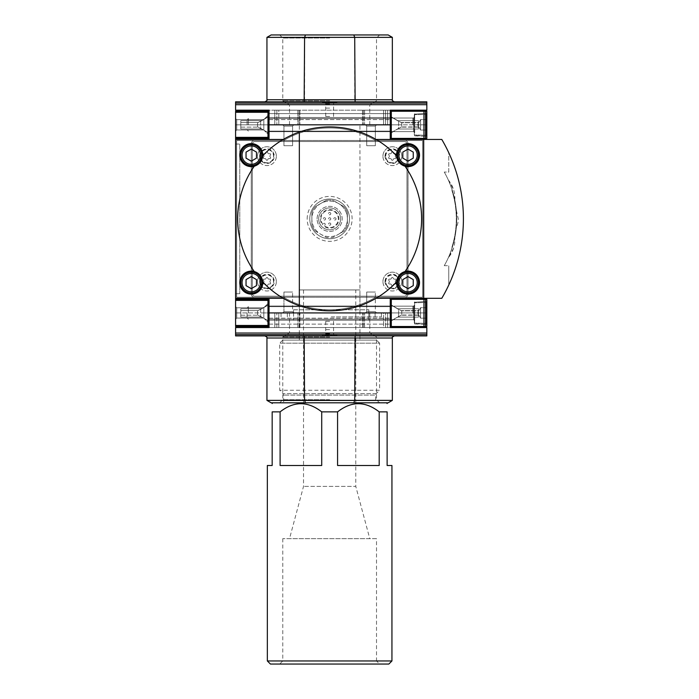 <?xml version="1.0" encoding="UTF-8"?>
<svg xmlns="http://www.w3.org/2000/svg" width="699" height="699" viewBox="0 0 699 699"><rect width="100%" height="100%" fill="white"/><g stroke="black" fill="none" stroke-linecap="round" stroke-linejoin="round"><path stroke-width="0.52" stroke-dasharray="3.5 2.62" d="M322.37 224.667L322.816 224.222A8.676 8.676 0 0 1 327.735 210.408A8.676 8.676 0 0 1 338.106 220.779A8.676 8.676 0 0 1 324.292 225.698L324.913 225.078L324.292 225.698A8.676 8.676 0 0 0 338.106 220.779A8.676 8.676 0 0 0 327.735 210.408A8.676 8.676 0 0 0 322.816 224.222L322.37 224.667A9.297 9.297 0 0 1 327.578 209.805A9.297 9.297 0 0 1 338.709 220.945A9.297 9.297 0 0 1 323.847 226.144M330.793 218.874A1.153 1.153 0 0 0 329.072 217.878A1.153 1.153 0 0 0 329.072 219.87A1.153 1.153 0 0 0 330.793 218.874A1.153 1.153 0 0 0 329.072 217.878A1.153 1.153 0 0 0 329.072 219.87A1.153 1.153 0 0 0 330.793 218.874M325.568 218.874A1.153 1.153 0 0 0 323.847 217.878A1.153 1.153 0 0 0 323.847 219.87A1.153 1.153 0 0 0 325.568 218.874A1.153 1.153 0 0 0 323.847 217.878A1.153 1.153 0 0 0 323.847 219.87A1.153 1.153 0 0 0 325.568 218.874M330.793 224.099A1.153 1.153 0 0 0 329.072 223.103A1.153 1.153 0 0 0 329.072 225.095A1.153 1.153 0 0 0 330.793 224.099A1.153 1.153 0 0 0 329.072 223.103A1.153 1.153 0 0 0 329.072 225.095A1.153 1.153 0 0 0 330.793 224.099M336.018 218.874A1.153 1.153 0 0 0 334.297 217.878A1.153 1.153 0 0 0 334.297 219.87A1.153 1.153 0 0 0 336.018 218.874A1.153 1.153 0 0 0 334.297 217.878A1.153 1.153 0 0 0 334.297 219.87A1.153 1.153 0 0 0 336.018 218.874M330.793 213.649A1.153 1.153 0 0 0 329.072 212.653A1.153 1.153 0 0 0 329.072 214.645A1.153 1.153 0 0 0 330.793 213.649A1.153 1.153 0 0 0 329.072 212.653A1.153 1.153 0 0 0 329.072 214.645A1.153 1.153 0 0 0 330.793 213.649M324.913 225.078A1.048 1.048 0 0 0 324.913 223.601A1.048 1.048 0 0 0 323.436 223.601A1.048 1.048 0 0 1 324.913 223.601A1.048 1.048 0 0 1 324.913 225.078M347.412 212.688L347.412 225.052A18.812 18.812 0 0 1 343.882 231.168L333.17 237.345A18.812 18.812 0 0 1 326.118 237.345L315.406 231.168A18.812 18.812 0 0 1 311.876 225.052L311.876 212.688A18.812 18.812 0 0 1 315.406 206.581L326.118 200.395A18.812 18.812 0 0 1 333.17 200.395L343.882 206.581A18.812 18.812 0 0 1 347.412 212.688A18.812 18.812 0 0 0 343.882 206.581L338.526 203.488A17.763 17.763 0 0 1 338.526 234.261A17.763 17.763 0 0 1 311.876 218.874A17.763 17.763 0 0 1 338.526 203.488A17.763 17.763 0 0 1 338.526 234.261L343.882 231.168A18.812 18.812 0 0 0 347.412 225.052L347.412 212.688M326.118 200.395A18.812 18.812 0 0 1 333.17 200.395L338.526 203.488A17.763 17.763 0 0 0 320.762 203.488L315.406 206.581A18.812 18.812 0 0 0 311.876 212.688L311.876 218.874A17.763 17.763 0 0 1 320.762 203.488L326.118 200.395M315.406 231.168A18.812 18.812 0 0 1 311.876 225.052L311.876 218.874A17.763 17.763 0 0 0 320.762 234.261L326.118 237.345A18.812 18.812 0 0 0 333.17 237.345L338.526 234.261A17.763 17.763 0 0 1 320.762 234.261L315.406 231.168M423.699 299.338L423.699 138.411M390.252 139.451L376.001 139.451A91.962 91.962 0 0 0 283.287 139.451L235.589 139.451L283.287 139.451L235.589 139.451L235.589 298.298L283.287 298.298A91.962 91.962 0 0 0 376.001 298.298L423.699 298.298L376.001 298.298L423.699 298.298L423.699 139.451L423.699 298.298L441.794 298.298A156.751 156.751 0 0 0 441.794 139.451L376.001 139.451L390.252 139.451L390.252 124.824L235.589 124.824L235.589 138.411L235.589 111.237L267.988 111.237L264.851 111.237L267.988 111.237L267.988 112.277L235.589 112.277M235.589 298.298L283.287 298.298L235.589 298.298L235.589 139.451M375.721 297.25L422.65 297.25L422.65 140.499L375.721 140.499A90.914 90.914 0 0 0 283.567 140.499L236.638 140.499L236.638 297.25L283.567 297.25A90.914 90.914 0 0 0 375.721 297.25L422.65 297.25L422.65 140.499L375.721 140.499A90.914 90.914 0 0 0 283.567 140.499L236.638 140.499L236.638 297.25L283.567 297.25A90.914 90.914 0 0 0 375.721 297.25M235.589 299.338L267.988 299.338L264.851 299.548L267.988 299.338L264.851 299.338L267.988 299.338L267.988 326.512L235.589 326.512L235.589 299.338L235.589 312.925L390.252 312.925L390.252 324.135L390.252 312.925L269.036 312.925L269.036 306.031L269.036 312.925L390.252 312.925L390.252 306.031L269.036 306.031L390.252 306.031L390.252 312.925L423.699 312.925L235.589 312.925L235.589 124.824L423.699 124.824L390.252 124.824L390.252 131.718L269.036 131.718L269.036 124.824L269.036 133.186L269.036 131.718L390.252 131.718L390.252 124.824L269.036 124.824L269.036 139.451M254.401 297.25L404.887 297.25A3.137 3.137 0 0 0 408.024 294.113L408.024 143.636A3.137 3.137 0 0 0 404.887 140.499L254.401 140.499A3.137 3.137 0 0 0 251.264 143.636L251.264 294.113A3.137 3.137 0 0 0 254.401 297.25L404.887 297.25A3.137 3.137 0 0 0 408.024 294.113L408.024 143.636A3.137 3.137 0 0 0 404.887 140.499L254.401 140.499A3.137 3.137 0 0 0 251.264 143.636L251.264 294.113A3.137 3.137 0 0 0 254.401 297.25M390.252 131.718L269.036 131.718L390.252 131.718L390.252 133.186L390.252 131.718M269.036 298.298L269.036 312.925L390.252 312.925L390.252 318.15L390.252 312.925L269.036 312.925L269.036 327.551L269.036 312.925L390.252 312.925L390.252 298.298M390.252 306.031L269.036 306.031L390.252 306.031L390.252 304.563L390.252 306.031M235.589 144.046L235.589 293.694L239.774 293.694L239.774 144.046L235.589 144.046L235.589 293.694L239.774 293.694L239.774 144.046L235.589 144.046M269.036 304.563L269.036 306.031L269.036 304.563L260.675 309.395L260.675 312.925L398.613 312.925L398.613 309.395L391.3 305.166M391.3 132.574L398.613 128.354L398.613 124.824L260.675 124.824L260.675 128.354L267.988 132.574M390.252 133.186L398.613 128.354L398.613 124.824L260.675 124.824L260.675 128.354L269.036 133.186M282.693 124.824L293.833 124.824L282.693 124.824L293.833 124.824L282.693 124.824L283.943 126.073L292.584 126.073L283.943 126.073L292.584 126.073L283.943 126.073L282.693 124.824M365.455 124.824L376.595 124.824L365.455 124.824L376.595 124.824L365.455 124.824L366.704 126.073L375.346 126.073L366.704 126.073L375.346 126.073L366.704 126.073L365.455 124.824M299.338 124.824L359.95 124.824L299.338 124.824L299.338 133.16M267.988 305.166L260.675 309.395L260.675 312.925L398.613 312.925L398.613 309.395L390.252 304.563M282.693 312.925L293.833 312.925L282.693 312.925L293.833 312.925L282.693 312.925L283.943 311.675L292.584 311.675L283.943 311.675L283.943 292.025L292.584 292.025L283.943 292.025L292.584 292.025L283.943 292.025L283.943 311.675L292.584 311.675L283.943 311.675L282.693 312.925M365.455 312.925L376.595 312.925L365.455 312.925L376.595 312.925L365.455 312.925L366.704 311.675L375.346 311.675L366.704 311.675L366.704 292.025L375.346 292.025L366.704 292.025L375.346 292.025L366.704 292.025L366.704 311.675L375.346 311.675L366.704 311.675L365.455 312.925M299.338 312.925L359.95 312.925L299.338 312.925L299.338 304.589M283.287 139.451A91.962 91.962 0 0 1 376.001 139.451A91.962 91.962 0 0 0 283.287 139.451M376.001 298.298A91.962 91.962 0 0 1 283.287 298.298A91.962 91.962 0 0 0 376.001 298.298M399.548 162.893A11.499 11.499 0 0 0 419.514 155.126A11.499 11.499 0 0 0 404.171 144.3A11.499 11.499 0 0 0 399.112 162.386M418.474 155.126A10.45 10.45 0 0 0 402.799 146.074A10.45 10.45 0 0 0 402.799 164.178A10.45 10.45 0 0 0 418.474 155.126M398.692 275.904A11.499 11.499 0 0 0 404.494 293.563A11.499 11.499 0 0 0 419.514 282.623A11.499 11.499 0 0 0 399.094 275.371M418.474 282.623A10.45 10.45 0 0 0 402.799 273.571A10.45 10.45 0 0 0 402.799 291.666A10.45 10.45 0 0 0 418.474 282.623M260.605 161.836A11.499 11.499 0 0 0 247.909 144.134A11.499 11.499 0 0 0 241.732 161.548A11.499 11.499 0 0 0 260.194 162.369M261.714 155.126A10.45 10.45 0 0 0 246.039 146.074A10.45 10.45 0 0 0 246.039 164.178A10.45 10.45 0 0 0 261.714 155.126M259.74 274.847A11.499 11.499 0 0 0 241.487 276.586A11.499 11.499 0 0 0 248.136 293.676A11.499 11.499 0 0 0 260.177 275.362M261.714 282.623A10.45 10.45 0 0 0 246.039 273.571A10.45 10.45 0 0 0 246.039 291.666A10.45 10.45 0 0 0 261.714 282.623M402.799 158.14L408.024 161.163L413.249 158.14L413.249 152.111L408.024 149.097L402.799 152.111L402.799 158.14M246.039 158.14L251.264 161.163L256.489 158.14L256.489 152.111L251.264 149.097L246.039 152.111L246.039 158.14M246.039 285.638L251.264 288.652L256.489 285.638L256.489 279.6L251.264 276.586L246.039 279.6L246.039 285.638M402.799 285.638L408.024 288.652L413.249 285.638L413.249 279.6L408.024 276.586L402.799 279.6L402.799 285.638M283.943 145.724L292.584 145.724L283.943 145.724L283.943 126.073L283.943 145.724L292.584 145.724L283.943 145.724M366.704 145.724L375.346 145.724L366.704 145.724L366.704 126.073L366.704 145.724L375.346 145.724L366.704 145.724M448.775 285A156.751 156.751 0 0 0 448.775 152.749L448.775 172.059L444.241 172.059L448.775 172.059L448.775 152.749A156.751 156.751 0 0 1 448.775 285L448.775 265.69L448.775 285M254.925 296.201L404.363 296.201A2.613 2.613 0 0 0 406.975 293.589L406.975 144.151A2.613 2.613 0 0 0 404.363 141.539L254.925 141.539A2.613 2.613 0 0 0 252.313 144.151L252.313 293.589A2.613 2.613 0 0 0 254.925 296.201L404.363 296.201A2.613 2.613 0 0 0 406.975 293.589L406.975 144.151A2.613 2.613 0 0 0 404.363 141.539L254.925 141.539A2.613 2.613 0 0 0 252.313 144.151L252.313 293.589A2.613 2.613 0 0 0 254.925 296.201M276.35 156.174A9.402 9.402 0 0 0 266.939 146.764A9.402 9.402 0 0 0 257.538 156.174A9.402 9.402 0 0 0 266.939 165.576A9.402 9.402 0 0 0 276.35 156.174M276.35 281.575A9.402 9.402 0 0 0 266.939 272.173A9.402 9.402 0 0 0 257.538 281.575A9.402 9.402 0 0 0 266.939 290.976A9.402 9.402 0 0 0 276.35 281.575M401.75 281.575A9.402 9.402 0 0 0 392.349 272.173A9.402 9.402 0 0 0 382.938 281.575A9.402 9.402 0 0 0 392.349 290.976A9.402 9.402 0 0 0 401.75 281.575M401.75 156.174A9.402 9.402 0 0 0 392.349 146.764A9.402 9.402 0 0 0 382.938 156.174A9.402 9.402 0 0 0 392.349 165.576A9.402 9.402 0 0 0 401.75 156.174M382.938 156.174A9.402 9.402 0 0 1 397.049 148.031A9.402 9.402 0 0 1 397.049 164.317A9.402 9.402 0 0 1 382.938 156.174M388.915 157.223A1.442 1.442 0 0 0 388.915 155.126A0.821 0.821 0 0 1 389.719 153.728A1.442 1.442 0 0 0 391.545 152.679A0.821 0.821 0 0 1 393.153 152.679A1.442 1.442 0 0 0 394.97 153.728A0.821 0.821 0 0 1 395.774 155.126A1.442 1.442 0 0 0 395.774 157.223A0.821 0.821 0 0 1 394.97 158.612A1.442 1.442 0 0 0 393.153 159.66A0.821 0.821 0 0 1 391.545 159.66A1.442 1.442 0 0 0 389.719 158.612A0.821 0.821 0 0 1 388.915 157.223A0.821 0.821 0 0 0 389.719 158.612A1.442 1.442 0 0 1 391.545 159.66A0.821 0.821 0 0 0 393.153 159.66A1.442 1.442 0 0 1 394.97 158.612A0.821 0.821 0 0 0 395.774 157.223A1.442 1.442 0 0 1 395.774 155.126A0.821 0.821 0 0 0 394.97 153.728A1.442 1.442 0 0 1 393.153 152.679A0.821 0.821 0 0 0 391.545 152.679A1.442 1.442 0 0 1 389.719 153.728A0.821 0.821 0 0 0 388.915 155.126A1.442 1.442 0 0 1 388.915 157.223M385.027 156.174A7.313 7.313 0 0 1 396.001 149.839A7.313 7.313 0 0 1 396.001 162.509A7.313 7.313 0 0 1 385.027 156.174M382.938 281.575A9.402 9.402 0 0 1 397.049 273.431A9.402 9.402 0 0 1 397.049 289.718A9.402 9.402 0 0 1 382.938 281.575M388.915 282.623A1.442 1.442 0 0 0 388.915 280.526A0.821 0.821 0 0 1 389.719 279.128A1.442 1.442 0 0 0 391.545 278.08A0.821 0.821 0 0 1 393.153 278.08A1.442 1.442 0 0 0 394.97 279.128A0.821 0.821 0 0 1 395.774 280.526A1.442 1.442 0 0 0 395.774 282.623A0.821 0.821 0 0 1 394.97 284.012A1.442 1.442 0 0 0 393.153 285.07A0.821 0.821 0 0 1 391.545 285.07A1.442 1.442 0 0 0 389.719 284.012A0.821 0.821 0 0 1 388.915 282.623A0.821 0.821 0 0 0 389.719 284.012A1.442 1.442 0 0 1 391.545 285.07A0.821 0.821 0 0 0 393.153 285.07A1.442 1.442 0 0 1 394.97 284.012A0.821 0.821 0 0 0 395.774 282.623A1.442 1.442 0 0 1 395.774 280.526A0.821 0.821 0 0 0 394.97 279.128A1.442 1.442 0 0 1 393.153 278.08A0.821 0.821 0 0 0 391.545 278.08A1.442 1.442 0 0 1 389.719 279.128A0.821 0.821 0 0 0 388.915 280.526A1.442 1.442 0 0 1 388.915 282.623M385.027 281.575A7.313 7.313 0 0 1 396.001 275.24A7.313 7.313 0 0 1 396.001 287.909A7.313 7.313 0 0 1 385.027 281.575M257.538 281.575A9.402 9.402 0 0 1 271.649 273.431A9.402 9.402 0 0 1 271.649 289.718A9.402 9.402 0 0 1 257.538 281.575M263.514 282.623A1.442 1.442 0 0 0 263.514 280.526A0.821 0.821 0 0 1 264.318 279.128A1.442 1.442 0 0 0 266.144 278.08A0.821 0.821 0 0 1 267.743 278.08A1.442 1.442 0 0 0 269.569 279.128A0.821 0.821 0 0 1 270.373 280.526A1.442 1.442 0 0 0 270.373 282.623A0.821 0.821 0 0 1 269.569 284.012A1.442 1.442 0 0 0 267.743 285.07A0.821 0.821 0 0 1 266.144 285.07A1.442 1.442 0 0 0 264.318 284.012A0.821 0.821 0 0 1 263.514 282.623A0.821 0.821 0 0 0 264.318 284.012A1.442 1.442 0 0 1 266.144 285.07A0.821 0.821 0 0 0 267.743 285.07A1.442 1.442 0 0 1 269.569 284.012A0.821 0.821 0 0 0 270.373 282.623A1.442 1.442 0 0 1 270.373 280.526A0.821 0.821 0 0 0 269.569 279.128A1.442 1.442 0 0 1 267.743 278.08A0.821 0.821 0 0 0 266.144 278.08A1.442 1.442 0 0 1 264.318 279.128A0.821 0.821 0 0 0 263.514 280.526A1.442 1.442 0 0 1 263.514 282.623M259.626 281.575A7.313 7.313 0 0 1 270.6 275.24A7.313 7.313 0 0 1 270.6 287.909A7.313 7.313 0 0 1 259.626 281.575M257.538 156.174A9.402 9.402 0 0 1 271.649 148.031A9.402 9.402 0 0 1 271.649 164.317A9.402 9.402 0 0 1 257.538 156.174M263.514 157.223A1.442 1.442 0 0 0 263.514 155.126A0.821 0.821 0 0 1 264.318 153.728A1.442 1.442 0 0 0 266.144 152.679A0.821 0.821 0 0 1 267.743 152.679A1.442 1.442 0 0 0 269.569 153.728A0.821 0.821 0 0 1 270.373 155.126A1.442 1.442 0 0 0 270.373 157.223A0.821 0.821 0 0 1 269.569 158.612A1.442 1.442 0 0 0 267.743 159.66A0.821 0.821 0 0 1 266.144 159.66A1.442 1.442 0 0 0 264.318 158.612A0.821 0.821 0 0 1 263.514 157.223A0.821 0.821 0 0 0 264.318 158.612A1.442 1.442 0 0 1 266.144 159.66A0.821 0.821 0 0 0 267.743 159.66A1.442 1.442 0 0 1 269.569 158.612A0.821 0.821 0 0 0 270.373 157.223A1.442 1.442 0 0 1 270.373 155.126A0.821 0.821 0 0 0 269.569 153.728A1.442 1.442 0 0 1 267.743 152.679A0.821 0.821 0 0 0 266.144 152.679A1.442 1.442 0 0 1 264.318 153.728A0.821 0.821 0 0 0 263.514 155.126A1.442 1.442 0 0 1 263.514 157.223M259.626 156.174A7.313 7.313 0 0 1 270.6 149.839A7.313 7.313 0 0 1 270.6 162.509A7.313 7.313 0 0 1 259.626 156.174M309.788 218.874A19.852 19.852 0 0 1 339.574 201.679A19.852 19.852 0 0 1 339.574 236.07A19.852 19.852 0 0 1 309.788 218.874A19.852 19.852 0 0 1 339.574 201.679A19.852 19.852 0 0 1 339.574 236.07A19.852 19.852 0 0 1 309.788 218.874M318.674 218.874A10.974 10.974 0 0 1 335.127 209.368A10.974 10.974 0 0 1 335.127 228.372A10.974 10.974 0 0 1 318.674 218.874A10.974 10.974 0 0 1 335.127 209.368A10.974 10.974 0 0 1 335.127 228.372A10.974 10.974 0 0 1 318.674 218.874A10.974 10.974 0 0 1 335.127 209.368A10.974 10.974 0 0 1 335.127 228.372A10.974 10.974 0 0 1 318.674 218.874A10.974 10.974 0 0 1 335.127 209.368A10.974 10.974 0 0 1 335.127 228.372A10.974 10.974 0 0 1 318.674 218.874M317.101 218.874A12.538 12.538 0 0 1 335.913 208.014A12.538 12.538 0 0 1 335.913 229.735A12.538 12.538 0 0 1 317.101 218.874A12.538 12.538 0 0 1 335.913 208.014A12.538 12.538 0 0 1 335.913 229.735A12.538 12.538 0 0 1 317.101 218.874M454.551 238.962L454.787 237.835C455.311 238.324 449.046 257.599 448.347 257.669C448.758 257.468 453.966 243.497 454.551 238.962M454.551 198.778C453.957 194.2 448.758 180.263 448.347 180.08C449.064 180.176 455.311 199.433 454.787 199.914L454.551 198.778M456.718 218.874L456.325 210.233C456.762 210.224 456.762 227.551 456.325 227.507L456.718 218.874M452.323 247.297A94.05 94.05 0 0 0 452.323 190.451L452.323 190.451A94.05 94.05 0 0 1 452.323 247.297L452.323 247.297M444.241 265.69A94.05 94.05 0 0 0 444.241 172.059A94.05 94.05 0 0 1 444.241 265.69L448.775 265.69L444.241 265.69M451.904 247.297A94.05 94.05 0 0 0 451.904 190.451A94.05 94.05 0 0 1 451.904 247.297M456.325 210.233L458.282 218.874A19.956 19.956 0 0 1 456.325 227.507M448.347 180.08L453.511 189.368A27.654 27.654 0 0 0 448.347 180.08M453.511 248.381A27.654 27.654 0 0 1 448.347 257.669L453.511 248.381A27.654 27.654 0 0 0 454.787 237.835M236.725 318.062L236.725 307.787L236.725 318.062L236.725 307.787L236.725 318.062L235.589 319.198L235.589 306.651L235.589 319.198L235.589 306.651L235.589 319.198L236.725 318.062L263.811 318.062L263.811 307.787L263.811 318.062L236.725 318.062M263.811 307.787L263.811 318.062L263.811 307.787L236.725 307.787L235.589 306.651L236.725 307.787L263.811 307.787M267.988 320.867L267.988 304.982L258.062 310.714L267.988 304.982L267.988 320.867L258.062 315.135L267.988 320.867M267.988 322.326L267.988 303.523L267.988 322.326L267.988 303.523L267.988 322.326L263.811 318.15L263.811 307.7L263.811 318.15L263.811 307.7L263.811 318.15L267.988 322.326M261.47 317.101L258.211 315.223L261.47 317.101L240.814 317.101L261.47 317.101L240.814 317.101L240.814 310.627L240.814 317.101L261.47 317.101M258.062 310.714A1.048 1.048 0 0 0 257.538 311.623A1.048 1.048 0 0 1 258.062 310.714M257.538 314.227L257.538 311.623L257.538 314.227A1.048 1.048 0 0 0 258.062 315.135A1.048 1.048 0 0 1 257.538 314.227M240.814 310.627L240.814 308.748L261.47 308.748L240.814 308.748L240.814 315.223L240.814 308.748L261.47 308.748L240.814 308.748L240.814 310.627L258.211 310.627L240.814 310.627M240.814 317.101L240.814 315.223L240.814 317.101M426.827 307.7L426.827 322.117L426.827 306.887L426.827 307.7L420.562 307.7L420.562 318.15L420.562 307.7L420.562 310.312L420.562 307.7L426.827 307.7L420.562 307.7L420.562 315.537L420.562 310.312L420.562 312.925L426.827 312.925L426.827 303.724L426.827 322.117L426.827 312.925L420.562 312.925L420.562 318.15L426.827 318.15L420.562 318.15L420.562 307.7L420.562 310.312L420.562 307.7L426.827 307.7M425.577 312.925L425.577 323.375L425.577 312.925M414.603 312.925L414.603 323.375L414.603 312.925M414.289 312.925L414.289 323.06L414.289 312.925M412.873 312.925L412.873 306.651L412.873 312.925M248.372 312.925L248.372 306.651L248.372 312.925M247.088 312.925L247.088 317.914L247.088 312.925M418.474 317.101L397.818 317.101L401.392 315.013L397.818 317.101L401.077 315.223L397.818 317.101L418.474 317.101L418.474 315.223L418.474 317.101L397.818 317.101L418.474 317.101L418.474 315.013L418.474 317.101M418.474 310.627L418.474 308.748L397.818 308.748L401.226 310.714L397.818 308.748L418.474 308.748L418.474 310.837L418.474 308.748L397.818 308.748L418.474 308.748L418.474 315.223L418.474 310.627L401.077 310.627L391.3 304.982L391.3 320.867L391.3 304.982L401.077 310.627L418.474 310.627M401.392 310.837L401.392 310.837A1.048 1.048 0 0 1 401.75 311.623L401.75 314.227A1.048 1.048 0 0 1 401.392 315.013A1.048 1.048 0 0 0 401.75 314.227L401.75 311.623A1.048 1.048 0 0 0 401.392 310.837L418.474 310.837L418.474 315.013L418.474 310.837L401.392 310.837M426.827 324.825L426.827 301.024L426.827 324.825M423.961 299.338L426.827 299.338L426.827 326.512L391.3 326.512L391.3 299.338L423.961 299.338L423.961 326.512M391.3 319.714L391.3 306.136L391.3 319.714L391.3 306.136L391.3 319.714L413.563 319.714L413.563 306.136L413.563 319.714L414.289 320.448L414.289 305.402L414.289 320.448L414.289 305.402L414.289 320.448L413.563 319.714L413.563 306.136L413.563 319.714L391.3 319.714M391.3 299.548L394.437 299.338L391.3 299.548M391.3 320.867L401.077 315.223L391.3 320.867M414.69 323.995L426.425 324.406L426.425 301.444L426.425 324.406L426.425 301.444L426.425 324.406L414.289 323.576L414.69 301.854L414.69 323.995M420.562 310.312L420.562 315.537L420.562 310.312M420.562 318.15L426.827 318.15L420.562 318.15L417.548 312.925L420.562 307.7L417.548 312.925L420.562 318.15M420.562 312.925L426.827 312.925L420.562 312.925M383.611 312.925L362.501 312.925L387.639 312.925L362.501 312.925L387.639 312.925L383.611 312.925L383.611 327.551L363.393 327.551L387.639 327.551L387.639 312.925L387.639 327.551L362.501 327.551L387.639 327.551L387.639 312.925L387.639 327.551L383.611 327.551L383.611 312.925M276.874 312.925L299.923 312.925L274.786 312.925L276.874 312.925L276.874 327.551L299.923 327.551L274.786 327.551L274.786 312.925L278.814 312.925L274.786 312.925L274.786 327.551L276.874 327.551L276.874 312.925M278.814 312.925L299.032 312.925L278.814 312.925L278.814 327.551L274.786 327.551L274.786 312.925L274.786 327.551L278.814 327.551L278.814 312.925M267.988 320.684L260.675 316.455L260.675 312.925L293.589 312.925L293.589 309.788L293.589 312.925L260.675 312.925L260.675 316.455L269.036 321.287L269.036 320.238L390.252 320.238L368.836 320.238L368.836 309.788L368.836 320.238L368.836 312.925L368.836 320.238L390.252 320.238L390.252 318.15L390.252 321.287L398.613 316.455L398.613 312.925L368.836 312.925L368.836 309.788L368.836 312.925L293.589 312.925L398.613 312.925L398.613 316.455L391.3 320.684M331.212 312.925L381.374 312.925L331.212 312.925M329.648 312.925L289.517 312.925L329.648 312.925M329.648 335.913L325.114 335.913L329.648 335.913M388.163 402.799L305.472 402.799L304.589 400.378L304.152 335.913L394.437 335.913L355.136 335.913L354.708 338.001L354.708 400.378L353.816 402.799L386.704 402.799L271.125 402.799M304.152 335.913L355.136 335.913M322.326 335.913L322.326 335.083L336.962 335.083L322.326 335.083L322.326 335.913L426.827 335.913L426.827 327.551L390.252 327.551L390.252 312.925L390.252 324.135L390.252 312.925L269.036 312.925L269.036 327.551L269.036 312.925L390.252 312.925L269.036 312.925L269.036 327.551L390.252 327.551L235.589 327.551L235.589 335.913L336.962 335.913L336.962 335.083L336.962 335.913M305.472 402.799L353.816 402.799M329.648 402.799L279.687 402.799L329.648 402.799M392.349 400.378L266.939 400.378M390.252 321.287L390.252 320.238L269.036 320.238L368.836 320.238L269.036 320.238L269.036 321.287M293.589 312.925L293.589 320.238L293.589 309.788L368.836 309.788L293.589 309.788L293.589 320.238L293.589 312.925M293.589 309.788L368.836 309.788L293.589 309.788M329.648 399.706L282.78 399.706L329.648 399.706M329.648 336.962L282.78 336.962L329.648 336.962M329.648 332.916L289.517 332.916L329.648 332.916M325.647 335.913L328.6 335.913L325.647 335.913L325.647 335.083L331.737 335.913L327.551 335.913L328.6 335.913L328.6 335.083L325.647 335.083M327.123 335.083L327.123 335.913M328.6 335.083L331.737 335.083L327.551 335.083L328.6 335.083L328.6 335.913M327.551 335.083L327.551 335.913L327.551 335.083M331.737 335.083L331.737 335.913L331.737 335.083M330.688 335.083L330.688 335.913L330.688 335.083M329.648 333.825L325.673 333.825L329.648 333.825M329.648 329.648L325.743 329.648L329.648 329.648M329.648 321.287L325.743 321.287L329.648 321.287M331.212 316.892L381.374 316.892L331.212 316.892M388.854 664.05L270.434 664.05M379.601 664.05L279.687 664.05L379.601 664.05L376.508 660.957L282.78 660.957L376.508 660.957L376.508 538.649L282.78 538.649L376.508 538.649M391.938 660.957L267.35 660.957M391.938 465.499L387.124 465.499L387.124 411.868L379.199 411.868L379.199 465.499L337.573 465.499L379.199 465.499L337.573 465.499L337.573 411.868L321.715 411.868C307.883 401.016 294.008 401.016 280.098 411.868L272.173 411.868L272.173 465.499L267.35 465.499M321.715 411.868L321.715 465.499L280.098 465.499L321.715 465.499L280.098 465.499L280.098 411.868M379.199 411.868C365.359 401.016 351.483 401.016 337.573 411.868M377.713 402.799L281.575 402.799L377.713 402.799L375.625 400.702L375.625 395.092L283.663 395.092L375.625 395.092L376.237 393.616L379.601 390.252L279.687 390.252L379.601 390.252L379.601 343.183L279.687 343.183L379.601 343.183L376.508 340.098L282.78 340.098L376.508 340.098M359.95 340.098L299.338 340.098L359.95 340.098L359.95 289.936L299.338 289.936L359.95 289.936M355.774 289.936L303.523 289.936L355.774 289.936L355.774 486.399L303.523 486.399L355.774 486.399L369.771 538.649L289.517 538.649L369.771 538.649M236.725 129.962L236.725 119.686L236.725 129.962L236.725 119.686L236.725 129.962L235.589 131.089L235.589 118.55L235.589 131.089L235.589 118.55L235.589 131.089L236.725 129.962L263.811 129.962L263.811 119.686L263.811 129.962L236.725 129.962M263.811 119.686L263.811 129.962L263.811 119.686L236.725 119.686L235.589 118.55L236.725 119.686L263.811 119.686M267.988 112.277L267.988 138.411L235.589 138.411M267.988 132.766L267.988 116.882L258.062 122.613L267.988 116.882L267.988 132.766L258.062 127.035L267.988 132.766M267.988 111.447L264.851 111.237L267.988 111.447M267.988 134.225L267.988 115.414L267.988 134.225L267.988 115.414L267.988 134.225L263.811 130.049L263.811 119.599L263.811 130.049L263.811 119.599L263.811 130.049L267.988 134.225M261.47 129L258.211 127.122L261.47 129L240.814 129L261.47 129L240.814 129L240.814 122.526L240.814 129L261.47 129M258.062 122.613A1.048 1.048 0 0 0 257.538 123.513A1.048 1.048 0 0 1 258.062 122.613M257.538 126.126L257.538 123.513L257.538 126.126A1.048 1.048 0 0 0 258.062 127.035A1.048 1.048 0 0 1 257.538 126.126M240.814 122.526L240.814 120.639L261.47 120.639L240.814 120.639L240.814 127.122L240.814 120.639L261.47 120.639L240.814 120.639L240.814 122.526L258.211 122.526L240.814 122.526M240.814 129L240.814 127.122L240.814 129M426.827 119.599L426.827 134.016L426.827 118.786L426.827 119.599L420.562 119.599L420.562 130.049L420.562 119.599L420.562 122.211L420.562 119.599L426.827 119.599L420.562 119.599L420.562 127.436L420.562 122.211L420.562 124.824L426.827 124.824L426.827 115.623L426.827 134.016L426.827 124.824L420.562 124.824L420.562 130.049L426.827 130.049L420.562 130.049L420.562 119.599L420.562 122.211L420.562 119.599L426.827 119.599M425.577 124.824L425.577 114.374L425.577 124.824M414.603 124.824L414.603 114.374L414.603 124.824M414.289 124.824L414.289 114.688L414.289 124.824M412.873 124.824L412.873 118.55L412.873 124.824M248.372 124.824L248.372 118.55L248.372 124.824M247.088 124.824L247.088 119.835L247.088 124.824M418.474 129L397.818 129L401.392 126.912L397.818 129L401.077 127.122L397.818 129L418.474 129L418.474 127.122L418.474 129L397.818 129L418.474 129L418.474 126.912L418.474 129M418.474 122.526L418.474 120.639L397.818 120.639L401.226 122.613L397.818 120.639L418.474 120.639L418.474 122.736L418.474 120.639L397.818 120.639L418.474 120.639L418.474 127.122L418.474 122.526L401.077 122.526L391.3 116.882L391.3 132.766L391.3 116.882L401.077 122.526L418.474 122.526M401.392 122.736L401.392 122.736A1.048 1.048 0 0 1 401.75 123.513L401.75 126.126A1.048 1.048 0 0 1 401.392 126.912A1.048 1.048 0 0 0 401.75 126.126L401.75 123.513A1.048 1.048 0 0 0 401.392 122.736L418.474 122.736L418.474 126.912L418.474 122.736L401.392 122.736M426.827 136.724L426.827 112.923L426.827 136.724M423.961 111.237L426.827 111.237L426.827 138.411L391.3 138.411L391.3 111.237L423.961 111.237L423.961 138.411M391.3 131.613L391.3 118.026L391.3 131.613L391.3 118.026L391.3 131.613L413.563 131.613L413.563 118.026L413.563 131.613L414.289 132.347L414.289 117.301L414.289 132.347L414.289 117.301L414.289 132.347L413.563 131.613L413.563 118.026L413.563 131.613L391.3 131.613M391.3 111.447L394.437 111.237L391.3 111.447M391.3 132.766L401.077 127.122L391.3 132.766M414.69 135.894L426.425 136.305L426.425 113.343L426.425 136.305L426.425 113.343L426.425 136.305L414.289 135.475L414.69 113.754L414.69 135.894M420.562 122.211L420.562 127.436L420.562 122.211M420.562 130.049L426.827 130.049L420.562 130.049L417.548 124.824L420.562 119.599L417.548 124.824L420.562 130.049M420.562 124.824L426.827 124.824L420.562 124.824M329.648 101.827L325.114 101.827L329.648 101.827M304.152 101.827L394.437 101.827L264.851 101.827L304.152 101.827L304.589 99.739L354.708 99.739L355.136 101.827M336.962 101.827L336.962 102.666L322.326 102.666L336.962 102.666L336.962 101.827L322.326 101.827L426.827 101.827L426.827 110.189L390.252 110.189L390.252 124.824L390.252 110.189L390.252 124.824L390.252 117.511L269.036 117.511L390.252 117.511L390.252 124.824L390.252 110.189L390.252 124.824L269.036 124.824L390.252 124.824L269.036 124.824L269.036 110.189L269.036 124.824L390.252 124.824L269.036 124.824L269.036 117.511L269.036 124.824L390.252 124.824L269.036 124.824L269.036 110.189L269.036 113.605L390.252 113.605L269.036 113.605L390.252 113.605L269.036 113.605L269.036 110.189L390.252 110.189L235.589 110.189L235.589 104.701L426.827 104.701M235.589 104.701L235.589 101.827L322.326 101.827L322.326 102.666L322.326 101.827M271.125 34.95L388.163 34.95M329.648 34.95L279.687 34.95L329.648 34.95M353.816 34.95L354.708 37.362L392.349 37.362M266.939 37.362L304.589 37.362L305.472 34.95M266.939 99.739L304.589 99.739L304.589 37.362L354.708 37.362L354.708 99.739L392.349 99.739M329.648 124.824L289.517 124.824L329.648 124.824M274.786 124.824L278.814 124.824L274.786 124.824L276.874 124.824L274.786 124.824L274.786 110.189L299.923 110.189L274.786 110.189L274.786 124.824M297.835 124.824L276.874 124.824L299.923 124.824L297.835 124.824L297.835 110.189L297.835 124.824M299.032 124.824L278.814 124.824L299.032 124.824L299.032 110.189L299.032 124.824M385.551 124.824L362.501 124.824L387.639 124.824L385.551 124.824L385.551 110.189L362.501 110.189L387.639 110.189L387.639 124.824L387.639 110.189L385.551 110.189L385.551 124.824M391.3 117.065L398.613 121.285L398.613 124.824L260.675 124.824L260.675 121.285L267.988 117.065M390.252 116.462L390.252 117.511L390.252 116.462L398.613 121.285L398.613 124.824L260.675 124.824L260.675 121.285L269.036 116.462L269.036 117.511L390.252 117.511L269.036 117.511L269.036 116.462M278.814 110.189L274.786 110.189L278.814 110.189L278.814 124.824L278.814 110.189M383.611 110.189L387.639 110.189L387.639 124.824L387.639 110.189L383.611 110.189L383.611 124.824L383.611 110.189M329.648 38.043L282.78 38.043L329.648 38.043M329.648 100.787L282.78 100.787L329.648 100.787M329.648 104.833L289.517 104.833L329.648 104.833M325.463 101.827L333.825 101.827L325.463 101.827L325.463 102.666L333.825 102.666L333.825 101.827L328.198 101.827L333.825 101.827L333.825 102.666L325.725 102.666L331.046 102.666L331.046 101.827L331.081 102.666L325.463 102.666L325.463 101.827M331.737 101.827L331.737 102.666L328.39 102.666L328.39 101.827M331.737 102.666L330.269 102.666L330.269 101.827M328.39 102.666L330.269 102.666M333.825 102.666L333.825 101.827M329.648 103.924L325.673 103.924L329.648 103.924M329.648 108.1L325.743 108.1L329.648 108.1M329.648 116.462L325.743 116.462L329.648 116.462M307.176 218.874A22.464 22.464 0 0 1 340.876 199.416A22.464 22.464 0 0 1 340.876 238.333A22.464 22.464 0 0 1 307.176 218.874M385.734 156.174A6.614 6.614 0 0 1 395.651 150.442A6.614 6.614 0 0 1 395.651 161.897A6.614 6.614 0 0 1 385.734 156.174M385.525 156.174A6.824 6.824 0 0 1 395.756 150.268A6.824 6.824 0 0 1 395.756 162.081A6.824 6.824 0 0 1 385.525 156.174M385.734 281.575A6.614 6.614 0 0 1 395.651 275.852A6.614 6.614 0 0 1 395.651 287.298A6.614 6.614 0 0 1 385.734 281.575M385.525 281.575A6.824 6.824 0 0 1 395.756 275.668A6.824 6.824 0 0 1 395.756 287.481A6.824 6.824 0 0 1 385.525 281.575M260.334 281.575A6.614 6.614 0 0 1 270.251 275.852A6.614 6.614 0 0 1 270.251 287.298A6.614 6.614 0 0 1 260.334 281.575M260.124 281.575A6.824 6.824 0 0 1 270.356 275.668A6.824 6.824 0 0 1 270.356 287.481A6.824 6.824 0 0 1 260.124 281.575M260.334 156.174A6.614 6.614 0 0 1 270.251 150.442A6.614 6.614 0 0 1 270.251 161.897A6.614 6.614 0 0 1 260.334 156.174M260.124 156.174A6.824 6.824 0 0 1 270.356 150.268A6.824 6.824 0 0 1 270.356 162.081A6.824 6.824 0 0 1 260.124 156.174M267.988 325.463L235.589 325.463M267.988 300.387L235.589 300.387M240.814 315.223L258.211 315.223L240.814 315.223M418.474 315.223L401.077 315.223L418.474 315.223M418.474 315.013L401.392 315.013L418.474 315.013M425.551 299.338L425.551 326.512M392.349 338.001L266.939 338.001M269.036 324.135L390.252 324.135L269.036 324.135M269.036 318.15L390.252 318.15L269.036 318.15M235.589 333.039L426.827 333.039M235.589 334.638L426.827 334.638M297.835 327.551L297.835 312.925L297.835 327.551M299.032 327.551L299.032 312.925L299.032 327.551M363.393 327.551L363.393 312.925L363.393 327.551M364.59 327.551L364.59 312.925L364.59 327.551M385.551 327.551L385.551 312.925L385.551 327.551M375.625 400.702L283.663 400.702L375.625 400.702M376.237 393.616L283.051 393.616L376.237 393.616M267.988 137.362L235.589 137.362M240.814 127.122L258.211 127.122L240.814 127.122M418.474 127.122L401.077 127.122L418.474 127.122M418.474 126.912L401.392 126.912L418.474 126.912M425.551 111.237L425.551 138.411M269.036 119.599L390.252 119.599L269.036 119.599M235.589 103.111L426.827 103.111M276.874 110.189L276.874 124.824L276.874 110.189M363.393 110.189L363.393 124.824L363.393 110.189M364.59 110.189L364.59 124.824L364.59 110.189M330.872 102.666L330.872 101.827M326.215 102.666L326.215 101.827M328.443 102.666L328.443 101.827M330.688 102.666L330.688 101.827M329.246 102.666L329.246 101.827M359.95 312.925L359.95 124.824M292.584 145.724L292.584 126.073L293.833 124.824L292.584 126.073L292.584 145.724M375.346 145.724L375.346 126.073L376.595 124.824L375.346 126.073L375.346 145.724M292.584 311.675L293.833 312.925L292.584 311.675L292.584 292.025L292.584 311.675M375.346 311.675L376.595 312.925L375.346 311.675L375.346 292.025L375.346 311.675M454.787 199.914A27.654 27.654 0 0 0 453.511 189.368M263.811 307.7L267.988 303.523L263.811 307.7M426.023 307.7L426.827 306.887L426.023 307.7M426.023 318.15L426.827 318.954L426.023 318.15M426.827 303.724L425.577 302.475L414.289 302.789L425.577 302.475L426.827 303.724M426.827 322.117L425.577 323.375L414.289 323.06L425.577 323.375L426.827 322.117M267.988 319.198L391.3 319.198M267.988 306.651L391.3 306.651M390.252 306.651L269.036 306.651M390.252 319.198L269.036 319.198M247.088 317.914L248.372 319.198L247.088 317.914M247.088 307.936L248.372 306.651L247.088 307.936M426.425 301.444L414.289 302.274L426.425 301.444M413.563 306.136L414.289 305.402L413.563 306.136L391.3 306.136L413.563 306.136M299.923 327.551L299.923 312.925L299.923 327.551M362.501 327.551L362.501 312.925L362.501 327.551M289.517 312.925L289.517 332.916L282.78 336.962L282.78 399.706L279.687 402.799M369.771 312.925L369.771 332.916L376.508 336.962L376.508 399.706L379.601 402.799M325.743 321.287L325.673 333.825L325.114 335.913M333.545 321.287L333.615 333.825L334.174 335.913M381.374 316.892L381.374 312.925M281.05 316.892L281.05 312.925M375.101 316.892L375.101 312.925M287.324 316.892L287.324 312.925M282.78 340.098L279.687 343.183L279.687 390.252L283.051 393.616L283.663 395.092L283.663 400.702C284.205 401.191 283.514 401.881 281.575 402.799M299.338 340.098L299.338 289.936M282.78 538.649L282.78 660.957L279.687 664.05M303.523 289.936L303.523 486.399L289.517 538.649M263.811 119.599L267.988 115.414L263.811 119.599M426.023 119.599L426.827 118.786L426.023 119.599M426.023 130.049L426.827 130.853L426.023 130.049M426.827 115.623L425.577 114.374L414.289 114.688L425.577 114.374L426.827 115.623M426.827 134.016L425.577 135.274L414.289 134.959L425.577 135.274L426.827 134.016M267.988 131.089L391.3 131.089M267.988 118.55L391.3 118.55M390.252 118.55L269.036 118.55M390.252 131.089L269.036 131.089M247.088 129.813L248.372 131.089L247.088 129.813M247.088 119.835L248.372 118.55L247.088 119.835M426.425 113.343L414.289 114.164L426.425 113.343M413.563 118.026L414.289 117.301L413.563 118.026L391.3 118.026L413.563 118.026M299.923 110.189L299.923 124.824L299.923 110.189M362.501 110.189L362.501 124.824L362.501 110.189M369.771 124.824L369.771 104.833L376.508 100.787L376.508 38.043L379.601 34.95M289.517 124.824L289.517 104.833L282.78 100.787L282.78 38.043L279.687 34.95M325.725 102.666L325.725 101.827M328.198 102.666L328.198 101.827M333.545 116.462L333.615 103.924L334.174 101.827M325.743 116.462L325.673 103.924L325.114 101.827"/><path stroke-width="1.05" d="M423.699 138.411L423.699 139.451L376.001 139.451A91.962 91.962 0 0 0 262.745 155.772C262.16 161.076 259.329 164.562 254.244 166.231A91.962 91.962 0 0 0 254.244 271.518C259.312 273.169 262.151 276.655 262.745 281.968A91.962 91.962 0 0 0 396.543 281.968C397.128 276.664 399.959 273.178 405.044 271.518A91.962 91.962 0 0 0 405.044 166.231C399.977 164.58 397.137 161.093 396.543 155.772A91.962 91.962 0 0 0 376.001 139.451M376.001 298.298L423.699 298.298L423.699 299.338M423.699 298.298L441.794 298.298A156.751 156.751 0 0 0 441.794 139.451L423.699 139.451L423.699 298.298M283.287 139.451L235.589 139.451L235.589 298.298L283.287 298.298M254.244 271.518A11.499 11.499 0 0 0 239.949 280.622A11.499 11.499 0 0 0 250.268 294.069A11.499 11.499 0 0 0 262.745 281.968M262.745 155.772A11.499 11.499 0 0 0 250.268 143.679A11.499 11.499 0 0 0 239.949 157.118A11.499 11.499 0 0 0 254.244 166.231M269.036 298.298L269.036 312.925L390.252 312.925L269.036 312.925L269.036 327.551L235.589 327.551L235.589 333.039L426.827 333.039L426.827 327.551L390.252 327.551L390.252 298.298M390.252 139.451L390.252 124.824L269.036 124.824L269.036 139.451M267.988 112.277L235.589 112.277L235.589 111.237L267.988 111.237L267.988 138.411L235.589 138.411L235.589 139.451M235.589 298.298L235.589 326.512L267.988 326.512L267.988 325.463L235.589 325.463M390.252 133.186L391.3 132.574M267.988 132.574L269.036 133.186M269.036 304.563L267.988 305.166M391.3 305.166L390.252 304.563M299.338 304.589L299.338 133.16M396.543 281.968A11.499 11.499 0 0 0 407.7 294.113A11.499 11.499 0 0 0 419.514 282.623A11.499 11.499 0 0 0 405.044 271.518M405.044 166.231A11.499 11.499 0 0 0 419.514 155.126A11.499 11.499 0 0 0 407.7 143.636A11.499 11.499 0 0 0 396.543 155.772M399.112 162.386A11.499 11.499 0 0 0 399.548 162.893M399.094 275.371A11.499 11.499 0 0 0 398.692 275.904M260.194 162.369A11.499 11.499 0 0 0 260.605 161.836M260.177 275.362A11.499 11.499 0 0 0 259.74 274.847M418.474 155.126A10.45 10.45 0 0 0 402.799 146.074A10.45 10.45 0 0 0 402.799 164.178A10.45 10.45 0 0 0 418.474 155.126A10.45 10.45 0 0 0 402.799 146.074A10.45 10.45 0 0 0 402.799 164.178A10.45 10.45 0 0 0 418.474 155.126M408.024 161.163L413.249 158.14L413.249 152.111L408.024 149.097L402.799 152.111L402.799 158.14L408.024 161.163M418.474 282.623A10.45 10.45 0 0 0 402.799 273.571A10.45 10.45 0 0 0 402.799 291.666A10.45 10.45 0 0 0 418.474 282.623A10.45 10.45 0 0 0 402.799 273.571A10.45 10.45 0 0 0 402.799 291.666A10.45 10.45 0 0 0 418.474 282.623M408.024 288.652L413.249 285.638L413.249 279.6L408.024 276.586L402.799 279.6L402.799 285.638L408.024 288.652M261.714 282.623A10.45 10.45 0 0 0 246.039 273.571A10.45 10.45 0 0 0 246.039 291.666A10.45 10.45 0 0 0 261.714 282.623A10.45 10.45 0 0 0 246.039 273.571A10.45 10.45 0 0 0 246.039 291.666A10.45 10.45 0 0 0 261.714 282.623M251.264 288.652L256.489 285.638L256.489 279.6L251.264 276.586L246.039 279.6L246.039 285.638L251.264 288.652M261.714 155.126A10.45 10.45 0 0 0 246.039 146.074A10.45 10.45 0 0 0 246.039 164.178A10.45 10.45 0 0 0 261.714 155.126A10.45 10.45 0 0 0 246.039 146.074A10.45 10.45 0 0 0 246.039 164.178A10.45 10.45 0 0 0 261.714 155.126M251.264 161.163L256.489 158.14L256.489 152.111L251.264 149.097L246.039 152.111L246.039 158.14L251.264 161.163M267.988 325.463L267.988 299.338L235.589 299.338M426.827 299.338L426.827 326.512L391.3 326.512L391.3 299.338L426.827 299.338M235.589 333.039L235.589 335.913L426.827 335.913L426.827 333.039M305.472 402.799L304.589 400.378L266.939 400.378L271.125 402.799L388.163 402.799L392.349 400.378L392.349 338.001C391.781 337.556 392.48 336.857 394.437 335.913M353.816 402.799L354.708 400.378L392.349 400.378M304.152 335.913L304.589 400.378L354.708 400.378L355.136 335.913M390.252 321.287L391.3 320.684M267.988 320.684L269.036 321.287M391.938 660.957L267.35 660.957L270.434 664.05L388.854 664.05L391.938 660.957L391.938 465.499L387.124 465.499L387.124 411.868C387.124 401.025 387.124 401.025 387.124 411.868C387.124 401.025 387.124 401.025 387.124 411.868L379.199 411.868L379.199 465.499L337.573 465.499L337.573 411.868C351.405 401.016 365.28 401.016 379.199 411.868M267.35 660.957L267.35 465.499L272.173 465.499L272.173 411.868L280.098 411.868L280.098 465.499L321.715 465.499L321.715 411.868L337.573 411.868M272.173 411.868C272.173 401.025 272.173 401.025 272.173 411.868C272.173 401.025 272.173 401.025 272.173 411.868M280.098 411.868C293.929 401.016 307.805 401.016 321.715 411.868M235.589 112.277L235.589 138.411M426.827 111.237L426.827 138.411L391.3 138.411L391.3 111.237L426.827 111.237M235.589 101.827L426.827 101.827L426.827 110.189L390.252 110.189L390.252 124.824L269.036 124.824L269.036 110.189L235.589 110.189L235.589 101.827M305.472 34.95L304.589 37.362L392.349 37.362L388.163 34.95L271.125 34.95L266.939 37.362L266.939 99.739C267.525 100.149 266.826 100.848 264.851 101.827M355.136 101.827L354.708 37.362L353.816 34.95M304.152 101.827L304.589 37.362L266.939 37.362M390.252 116.462L391.3 117.065M267.988 117.065L269.036 116.462M417.216 155.126A9.192 9.192 0 0 0 403.419 147.166A9.192 9.192 0 0 0 403.419 163.094A9.192 9.192 0 0 0 417.216 155.126M417.216 282.623A9.192 9.192 0 0 0 403.419 274.655A9.192 9.192 0 0 0 403.419 290.583A9.192 9.192 0 0 0 417.216 282.623M260.465 282.623A9.192 9.192 0 0 0 246.668 274.655A9.192 9.192 0 0 0 246.668 290.583A9.192 9.192 0 0 0 260.465 282.623M260.465 155.126A9.192 9.192 0 0 0 246.668 147.166A9.192 9.192 0 0 0 246.668 163.094A9.192 9.192 0 0 0 260.465 155.126M267.988 300.387L235.589 300.387M423.961 299.338L423.961 326.512M425.551 299.338L425.551 326.512M266.939 400.378L266.939 338.001L392.349 338.001M235.589 334.638L426.827 334.638M267.988 137.362L235.589 137.362M423.961 111.237L423.961 138.411M425.551 111.237L425.551 138.411M392.349 37.362L392.349 99.739L266.939 99.739M235.589 104.701L426.827 104.701M235.589 103.111L426.827 103.111M391.3 306.651L390.252 306.651M269.036 306.651L267.988 306.651M391.3 319.198L390.252 319.198M269.036 319.198L267.988 319.198M266.939 338.001C267.525 337.6 266.826 336.901 264.851 335.913M272.584 402.799L272.173 403.524M386.704 402.799L387.124 403.524M391.3 118.55L390.252 118.55M269.036 118.55L267.988 118.55M391.3 131.089L390.252 131.089M269.036 131.089L267.988 131.089M392.349 99.739C391.781 100.193 392.48 100.892 394.437 101.827"/></g></svg>
